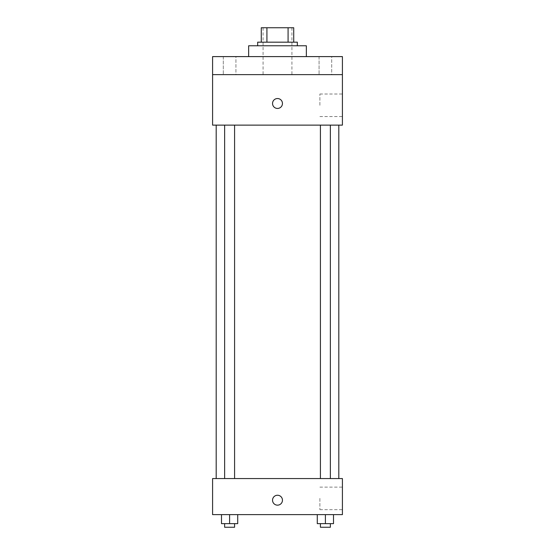 <?xml version="1.0" encoding="UTF-8"?>
<svg xmlns="http://www.w3.org/2000/svg" width="555" height="555" viewBox="0 0 555 555"><rect width="100%" height="100%" fill="white"/><g stroke="black" fill="none" stroke-linecap="round" stroke-linejoin="round"><path stroke-width="0.42" stroke-dasharray="2.77 2.08" d="M277.5 74.634L263.077 74.634L277.5 74.634M277.5 27.75L263.077 27.75L277.5 27.75M288.08 42.173L288.08 27.75L293.727 27.75L293.727 42.173L266.92 42.173L293.727 42.173M288.08 27.75L261.273 27.75M266.92 42.173L261.273 42.173L266.92 42.173L266.92 27.75M297.334 42.173L257.666 42.173M257.666 45.781L297.334 45.781L257.666 45.781M248.647 45.781L306.353 45.781M277.5 56.603L248.647 56.603L277.5 56.603M331.71 56.603L319.076 56.603L331.71 56.603L319.076 56.603L331.71 56.603L331.71 74.634L319.076 74.634L331.71 74.634L319.076 74.634L331.71 74.634L331.71 56.603M235.924 56.603L223.29 56.603L235.924 56.603L223.29 56.603L235.924 56.603L235.924 74.634L223.29 74.634L235.924 74.634L223.29 74.634L235.924 74.634L235.924 56.603M342.414 56.603L212.586 56.603L212.586 74.634L342.414 74.634L342.414 56.603M342.414 74.634L342.414 125.125L212.586 125.125L212.586 74.634L342.414 74.634L212.586 74.634M212.586 103.487L212.586 108.447L212.586 103.487M342.414 105.29L342.414 94.017L342.414 105.29M277.5 125.125L216.186 125.125L277.5 125.125M325.397 125.125L320.415 125.125L325.397 125.125M229.603 125.125L234.585 125.125L229.603 125.125M277.5 98.526A4.96 4.96 0 0 0 273.206 105.963A4.96 4.96 0 0 0 281.794 105.963A4.96 4.96 0 0 0 277.5 98.526A4.96 4.96 0 0 0 273.206 105.963A4.96 4.96 0 0 0 281.794 105.963A4.96 4.96 0 0 0 277.5 98.526M277.5 108.447A4.96 4.96 0 0 1 273.206 101.01A4.96 4.96 0 0 1 281.794 101.01A4.96 4.96 0 0 1 277.5 108.447M319.881 105.29L319.881 94.017L319.881 105.29M277.5 478.563L216.186 478.563L277.5 478.563M325.397 478.563L320.415 478.563L325.397 478.563M229.603 478.563L234.585 478.563L229.603 478.563M342.414 478.563L212.586 478.563L212.586 514.631L342.414 514.631L342.414 478.563M212.586 500.201L212.586 505.161L212.586 500.201M333.506 523.642L325.397 523.642L333.506 523.642L333.506 514.631L317.28 514.631L333.506 514.631L317.28 514.631L333.506 514.631L317.28 514.631L333.506 514.631L317.28 514.631L333.506 514.631L333.506 523.642L317.28 523.642L317.28 514.631L317.28 523.642L330.371 523.642L325.397 523.642L325.397 514.631L325.397 523.642L317.28 523.642L317.28 514.631M237.72 523.642L229.603 523.642L237.72 523.642L237.72 514.631L221.494 514.631L237.72 514.631L221.494 514.631L237.72 514.631L221.494 514.631L237.72 514.631L221.494 514.631L237.72 514.631L237.72 523.642L221.494 523.642L221.494 514.631L221.494 523.642L234.585 523.642L229.603 523.642L229.603 514.631L229.603 523.642L221.494 523.642L221.494 514.631M342.414 498.397L342.414 509.67L342.414 498.397M277.5 495.24A4.96 4.96 0 0 0 273.206 502.677A4.96 4.96 0 0 0 281.794 502.677A4.96 4.96 0 0 0 277.5 495.24A4.96 4.96 0 0 0 273.206 502.677A4.96 4.96 0 0 0 281.794 502.677A4.96 4.96 0 0 0 277.5 495.24M277.5 505.161A4.96 4.96 0 0 1 273.206 497.724A4.96 4.96 0 0 1 281.794 497.724A4.96 4.96 0 0 1 277.5 505.161M319.881 498.397L319.881 509.67L319.881 498.397M320.415 523.642L320.415 527.25L330.371 527.25L320.415 527.25L330.371 527.25L330.371 523.642L320.415 523.642L330.371 523.642M325.397 523.642L325.397 514.631M224.629 523.642L224.629 527.25L234.585 527.25L224.629 527.25L234.585 527.25L234.585 523.642L224.629 523.642L234.585 523.642M229.603 523.642L229.603 514.631M263.077 27.75L263.077 74.634M291.923 27.75L291.923 74.634M223.29 56.603L223.29 74.634L223.29 56.603M319.076 56.603L319.076 74.634L319.076 56.603M319.881 116.557L342.414 116.557M319.881 94.017L342.414 94.017M234.585 478.563L234.585 125.125M224.629 478.563L224.629 125.125M330.371 478.563L330.371 125.125M320.415 478.563L320.415 125.125M319.881 509.67L342.414 509.67M319.881 487.13L342.414 487.13"/><path stroke-width="0.83" d="M266.92 42.173L266.92 27.75L261.273 27.75L261.273 42.173L261.273 27.75M266.92 27.75L293.727 27.75L293.727 42.173M288.08 42.173L288.08 27.75M257.666 45.781L257.666 42.173L297.334 42.173L297.334 45.781M306.353 56.603L306.353 45.781L248.647 45.781L248.647 56.603M212.586 56.603L342.414 56.603L342.414 74.634L212.586 74.634L212.586 56.603M342.414 74.634L342.414 125.125L212.586 125.125L212.586 74.634M277.5 108.447A4.96 4.96 0 0 1 273.206 101.01A4.96 4.96 0 0 1 281.794 101.01A4.96 4.96 0 0 1 277.5 108.447M212.586 478.563L342.414 478.563L342.414 514.631L212.586 514.631L212.586 478.563M277.5 505.161A4.96 4.96 0 0 1 273.206 497.724A4.96 4.96 0 0 1 281.794 497.724A4.96 4.96 0 0 1 277.5 505.161M317.28 514.631L317.28 523.642L333.506 523.642L333.506 514.631L333.506 523.642M325.397 523.642L325.397 514.631M330.371 523.642L330.371 527.25L320.415 527.25L320.415 523.642M221.494 514.631L221.494 523.642L237.72 523.642L237.72 514.631L237.72 523.642M229.603 523.642L229.603 514.631M234.585 523.642L234.585 527.25L224.629 527.25L224.629 523.642M338.814 478.563L338.814 125.125M216.186 478.563L216.186 125.125M320.415 125.125L320.415 478.563M330.371 125.125L330.371 478.563M234.585 478.563L234.585 125.125M224.629 478.563L224.629 125.125"/></g></svg>
